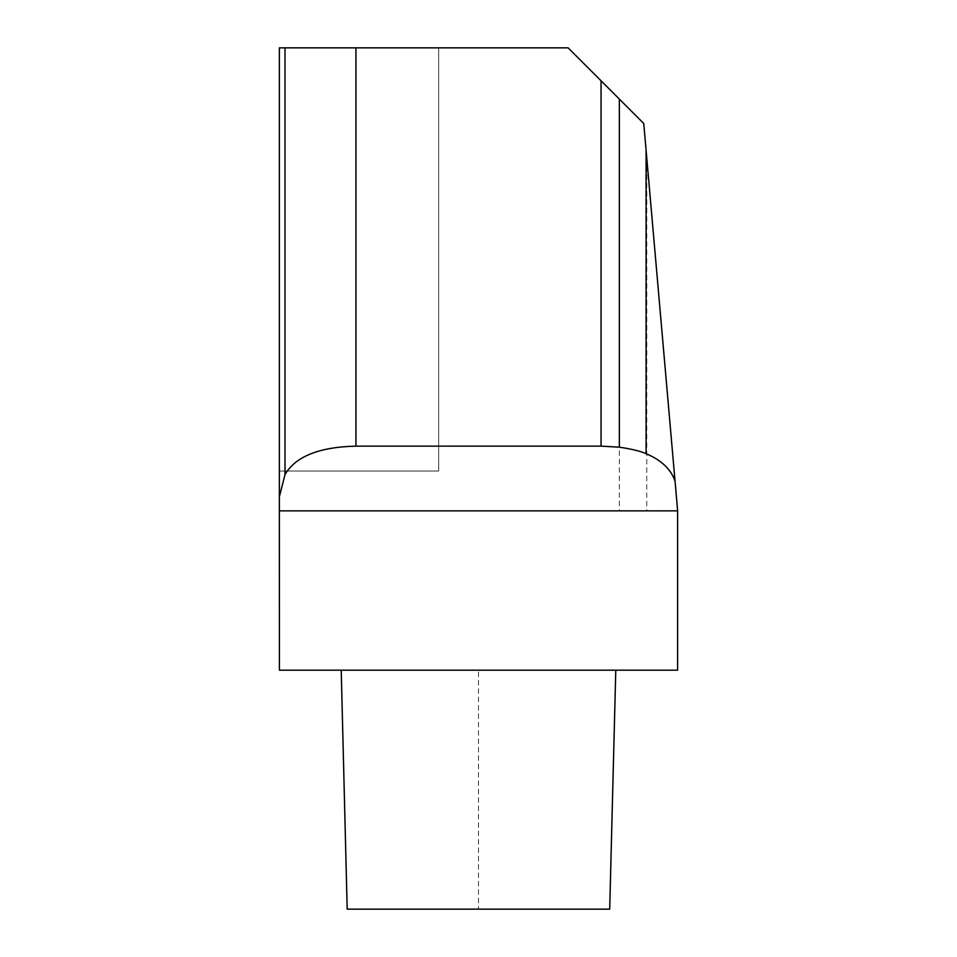 <?xml version="1.0" encoding="UTF-8"?>
<svg xmlns="http://www.w3.org/2000/svg" width="957" height="957" viewBox="0 0 957 957"><rect width="100%" height="100%" fill="white"/><g stroke="black" fill="none" stroke-linecap="round" stroke-linejoin="round"><path stroke-width="0.72" stroke-dasharray="4.79 3.59" d="M609.705 909.15L347.188 909.15M478.488 670.175L615.782 670.175L478.488 670.175L478.5 909.15M279.36 47.85L279.36 471.035L279.36 47.85L568.111 47.85L643.75 123.489L677.64 510.859L279.396 510.859M438.677 47.85L438.677 471.035L279.36 471.035L438.677 471.035L438.677 47.85M677.604 670.175L279.396 670.175M619.346 99.085L619.346 510.859M646.765 157.869L646.765 510.859"/><path stroke-width="1.44" d="M341.218 670.175L347.188 909.15L609.705 909.15L615.782 670.175M601.056 80.783L568.111 47.85L355.944 47.85L355.944 446.141L601.056 446.141L619.346 447.182C631.907 449.06 640.831 451.237 646.095 453.714C661.227 460.018 670.869 469.145 675.044 481.096L643.75 123.489L601.056 80.783L601.056 446.141M279.36 471.035L279.36 510.859L677.64 510.859L675.044 481.096M355.944 446.141C319.219 446.991 295.569 456.465 285.007 474.552L279.36 496.85L279.36 47.85L355.944 47.85M279.36 496.85L279.396 670.175L677.604 670.175L677.604 510.859M646.095 150.285L646.095 453.714M619.346 99.085L619.346 447.182M285.007 47.85L285.007 474.552"/></g></svg>
